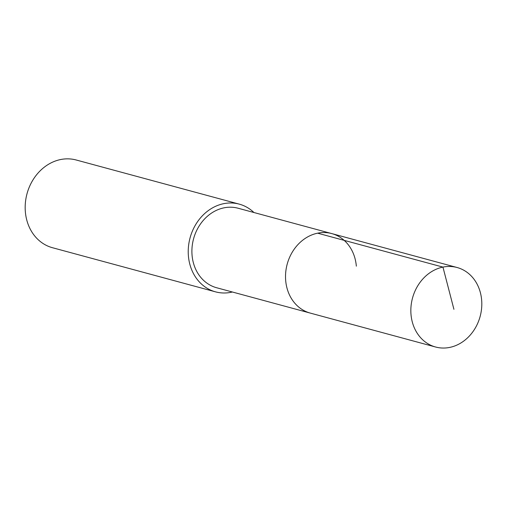 <?xml version="1.0" encoding="UTF-8"?>
<svg xmlns="http://www.w3.org/2000/svg" width="507" height="507" viewBox="0 0 507 507"><rect width="100%" height="100%" fill="white"/><g stroke="black" fill="none" stroke-linecap="round" stroke-linejoin="round"><path stroke-width="0.76" d="M481.65 300.081A41.175 35.034 -74.9 0 1 435.564 347.003A41.175 35.034 -74.9 0 1 411 314.429A41.175 35.034 -74.9 0 1 457.08 267.506A41.175 35.034 -74.9 0 1 481.65 300.081M285.682 280.51A41.175 35.034 105.1 0 0 310.252 313.079A41.175 35.034 -74.9 0 1 285.682 280.51A41.175 35.034 -74.9 0 1 331.768 233.588A41.175 35.034 105.1 0 0 285.682 280.51M356.339 266.162A41.175 35.034 -74.9 0 0 331.768 233.588L238.144 208.244A41.175 35.034 105.1 0 0 192.058 255.167A41.175 35.034 105.1 0 0 216.622 287.742L435.564 347.003M232.402 292.007A45.434 38.659 -74.9 0 1 215.513 291.848A45.434 38.659 -74.9 0 1 188.401 255.908A45.434 38.659 -74.9 0 1 239.253 204.131A45.434 38.659 -74.9 0 1 253.918 212.515M239.253 204.131L76.202 159.997A45.434 38.659 105.1 0 0 25.35 211.774A45.434 38.659 105.1 0 0 52.462 247.714L215.513 291.848M453.923 309.314L442.953 267.107L317.636 233.182M331.768 233.588L457.08 267.506"/></g></svg>
